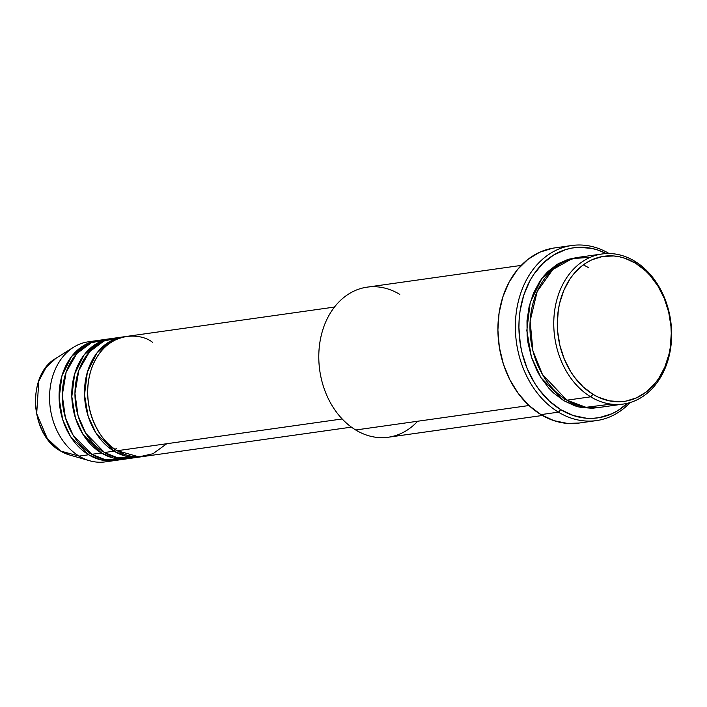 <?xml version="1.0" encoding="UTF-8"?>
<svg xmlns="http://www.w3.org/2000/svg" width="707" height="707" viewBox="0 0 707 707"><rect width="100%" height="100%" fill="white"/><g stroke="black" fill="none" stroke-linecap="round" stroke-linejoin="round"><path stroke-width="1.06" d="M109.903 460.902A60.625 46.848 -98 0 1 89.595 460.743L69.595 454.999L60.643 451.048A2.528 1.352 121.3 0 1 60.449 450.96A2.528 1.352 -58.7 0 0 60.643 451.048A51.655 39.91 82 0 0 69.595 454.999L60.457 450.96C29.729 434.425 26.627 374.498 55.941 358.308A51.655 39.91 82 0 0 35.571 404.466A51.655 39.91 82 0 0 60.643 451.048L79.087 456.103L60.643 451.048L47.298 438.561L36.684 413.675L38.805 381.02L46.079 367.393L55.941 358.308L73.572 347.252A60.625 46.848 -98 0 1 93.041 341.472M152.438 342.241C140.357 332.299 104.716 330.151 91.079 369.938C78.627 410.449 103.69 445.136 117.194 450.721A60.625 46.848 82 0 0 143.291 456.51L351.414 427.134M116.337 448.689A2.528 1.352 -58.7 0 0 114.021 451.172L95.807 432.772L88.119 416.105L84.522 394.833L87.341 372.2L96.797 353.138L110.407 341.198L124.759 336.709A60.625 46.848 -98 0 0 123.168 336.894L113.641 338.246A60.625 46.848 82 0 0 75.198 387.869A60.625 46.848 82 0 0 104.495 452.515A60.625 46.848 82 0 0 130.592 458.304L140.119 456.961A60.625 46.848 -98 0 1 114.021 451.172L104.495 452.515L114.021 451.172A60.625 46.848 -98 0 1 84.725 386.526A60.625 46.848 -98 0 1 123.168 336.894M118.449 337.884L103.894 341.039L89.48 351.786L78.831 370.388L74.96 393.481L78.062 415.716L85.759 433.285L104.495 452.515L117.875 457.871L135.311 457.314M127.419 458.755A60.625 46.848 -98 0 0 129.001 458.498L113.412 458.03L101.313 452.966A2.528 1.352 121.3 0 1 102.418 451.181A2.528 1.352 -58.7 0 0 101.313 452.966L83.099 434.566L75.419 417.89L71.814 396.618L74.642 373.994L84.098 354.923L97.699 342.983L112.059 338.503A60.625 46.848 -98 0 0 110.469 338.688L100.942 340.032A60.625 46.848 82 0 0 62.499 389.663A60.625 46.848 82 0 0 91.786 454.309A60.625 46.848 82 0 0 117.892 460.098L127.419 458.755A60.625 46.848 -98 0 1 101.313 452.966L91.786 454.309L101.313 452.966A60.625 46.848 -98 0 1 72.026 388.311A60.625 46.848 -98 0 1 110.469 338.688M105.75 339.678L91.185 342.833L76.78 353.58L66.131 372.182L62.26 395.275L65.362 417.51L73.06 435.079L91.786 454.309L105.175 459.665L122.611 459.108M114.711 460.549A60.625 46.848 -98 0 0 116.293 460.292L100.712 459.824L88.614 454.76A2.528 1.352 121.3 0 1 89.718 452.975A2.528 1.352 -58.7 0 0 88.614 454.76L70.4 436.36L62.711 419.684L59.114 398.412L61.942 375.788L71.398 356.717L84.999 344.777L99.36 340.297A60.625 46.848 -98 0 0 97.76 340.482L88.234 341.826A60.625 46.848 82 0 0 49.799 391.457A60.625 46.848 82 0 0 79.087 456.103A60.625 46.848 82 0 0 105.184 461.892L114.711 460.549A60.625 46.848 -98 0 1 88.614 454.76L79.087 456.103L88.614 454.76A60.625 46.848 -98 0 1 59.326 390.105A60.625 46.848 -98 0 1 97.76 340.482M590.433 257.26L572.122 258.656L552.803 269.517L537.187 291.461L530.135 320.96L532.866 350.628L542.428 374.418L566.864 400.18L590.681 396.821A75.782 58.557 -98 0 1 554.058 316.002A75.782 58.557 -98 0 1 602.117 253.972A75.782 58.557 -98 0 1 634.736 261.21L635.593 263.251A73.254 56.613 -98 0 1 667.143 360.862A73.254 56.613 -98 0 1 592.996 394.338L590.681 396.821A75.782 58.557 82 0 0 667.381 362.196A75.782 58.557 82 0 0 634.736 261.21A75.782 58.557 -98 0 1 671.35 342.029A75.782 58.557 -98 0 1 623.3 404.059A75.782 58.557 -98 0 1 590.681 396.821L566.864 400.18A75.782 58.557 82 0 0 599.483 407.418L623.3 404.059M417.669 421.239A75.782 58.557 -98 0 1 355.701 429.989A75.782 58.557 82 0 0 388.329 437.226L542.41 415.477M571.769 245.506A88.419 68.323 -98 0 1 609.142 253.539A88.419 68.323 82 0 0 520.202 294.766A88.419 68.323 82 0 0 558.424 412.154A88.419 68.323 -98 0 1 515.712 317.876A88.419 68.323 -98 0 1 571.769 245.506L554.306 247.971A88.419 68.323 82 0 0 498.249 320.342A88.419 68.323 82 0 0 540.961 414.62L558.424 412.154L560.748 409.671A85.892 66.37 -98 0 1 522.933 297.886A85.892 66.37 -98 0 1 606.367 253.574L598.113 250.119L591.626 248.378L578.529 247.326L572.051 248.042L565.706 249.571L553.661 255.006L542.835 263.437L533.67 274.537L529.817 280.953L523.754 295.226L520.069 310.939L519.177 319.149L518.911 327.491L520.325 344.256L521.978 352.51L527.104 368.374L534.483 382.867L538.937 389.433L549.136 400.86L560.748 409.671L573.315 415.53L586.359 418.208L592.908 418.323L599.386 417.607L611.873 413.754L617.777 410.643L627.498 403.264A85.892 66.37 -98 0 1 560.748 409.671L558.424 412.154A88.419 68.323 82 0 0 630.176 402.53A88.419 68.323 -98 0 1 596.487 420.594A88.419 68.323 -98 0 1 558.424 412.154L540.961 414.62A88.419 68.323 82 0 0 579.024 423.06L596.487 420.594M564.778 398.854A2.528 1.352 -58.7 0 0 563.682 400.63L540.988 377.732L531.381 357L526.821 330.531L530.223 302.313L541.898 278.425L558.804 263.358L576.718 257.587L568.066 259.363L557.425 264.162L547.881 271.603L543.639 276.225L539.794 281.395L533.467 293.158L529.145 306.449L526.998 320.757L527.113 335.525L528.014 342.904L531.478 357.309L537.02 370.768L540.51 376.981L548.765 388.081L553.44 392.853L563.682 400.63A2.528 1.352 121.3 0 1 564.778 398.854M588.692 267.714L583.337 264.833M114.021 451.172L126.111 456.236L141.7 456.704A60.625 46.848 -98 0 1 140.119 456.961M342.179 418.959L117.194 450.721L342.179 418.959M528.986 405.526L355.701 429.989L528.986 405.526M89.595 460.743A60.625 46.848 -98 0 1 79.087 456.103A60.625 46.848 -98 0 1 49.658 401.435A60.625 46.848 -98 0 1 73.572 347.252M635.593 263.251L624.873 258.249L619.332 256.765L613.747 255.961L602.638 256.473L591.98 259.769L586.951 262.421L582.179 265.708L573.616 274.077L569.904 279.071L563.788 290.453L559.608 303.294L558.3 310.126L557.319 324.239L557.646 331.406L559.926 345.582L564.301 359.112L570.602 371.475L574.393 377.07L583.098 386.817L592.996 394.338L598.281 397.166L609.257 400.825L620.428 401.717L625.951 401.108L636.609 397.82L646.41 391.872L654.974 383.503L658.685 378.51L664.801 367.136L668.981 354.287L670.289 347.464L671.27 333.342L670.943 326.183L668.663 312.008L664.288 298.469L657.987 286.105L650.016 275.385L645.491 270.763L635.593 263.251L634.736 261.21A75.782 58.557 82 0 0 558.035 295.835A75.782 58.557 82 0 0 590.681 396.821L592.996 394.338A73.254 56.613 -98 0 1 561.446 296.719A73.254 56.613 -98 0 1 635.593 263.251M602.117 253.972L578.299 257.339A75.782 58.557 82 0 0 530.25 319.37A75.782 58.557 82 0 0 566.864 400.18L586.006 407.312L611.166 404.139M597.892 407.612L592.059 408.266L580.509 407.338L574.773 405.8L563.682 400.63L578.644 406.923L597.892 407.612M579.086 423.051L567.332 423.413L553.899 420.647L540.961 414.62L529.013 405.544L518.505 393.781L509.853 379.783L503.384 364.078L499.345 347.278L497.896 330.028L499.089 312.98L502.88 296.807L509.12 282.12L517.568 269.482L527.908 259.381L539.733 252.213L552.6 248.237M521.227 265.399L367.136 287.148A75.782 58.557 82 0 0 319.087 349.178A75.782 58.557 82 0 0 355.701 429.989A75.782 58.557 -98 0 1 323.055 329.011A75.782 58.557 -98 0 1 399.764 294.386M334.464 307.068L126.341 336.452A60.625 46.848 82 0 0 87.898 386.075A60.625 46.848 82 0 0 117.194 450.721L138.979 456.863L152.924 453.761L166.772 443.722M580.253 407.285L582.506 406.64M97.363 343.178L99.705 342.762"/></g></svg>
